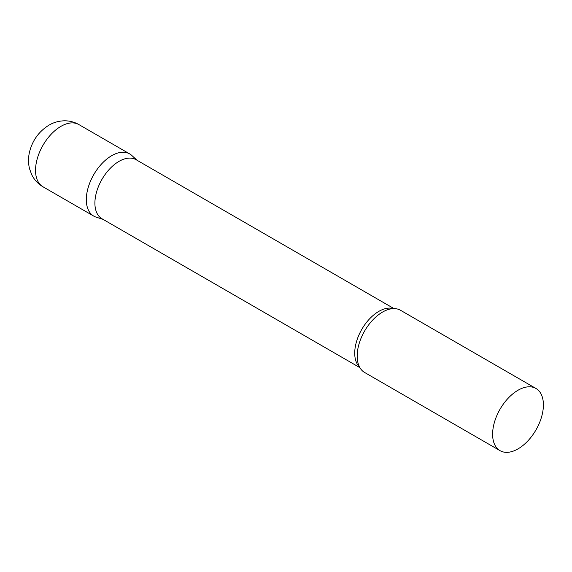 <?xml version="1.0" encoding="UTF-8"?>
<svg xmlns="http://www.w3.org/2000/svg" width="572" height="572" viewBox="0 0 572 572"><rect width="100%" height="100%" fill="white"/><g stroke="black" fill="none" stroke-linecap="round" stroke-linejoin="round"><path stroke-width="0.86" d="M42.971 186.779L93.758 216.102A35.914 20.735 -60 0 1 88.252 187.323A35.914 20.735 -60 0 1 111.712 155.677A35.914 20.735 -60 0 1 129.665 153.897L78.879 124.574A35.914 20.735 -60 0 0 60.925 126.355A35.914 20.735 -60 0 0 37.466 158.001A35.914 20.735 -60 0 0 42.971 186.779C38.017 183.855 34.263 179.83 31.717 174.696L29.494 168.618C28.2 163.177 28.192 157.708 29.479 152.195C32.382 140.462 38.875 131.453 48.956 125.168C53.711 122.394 58.844 120.942 64.35 120.814C69.527 120.756 74.367 122.015 78.879 124.574M393.979 308.594L136.057 159.688A34.091 19.684 120 0 0 109.781 168.819A34.091 19.684 120 0 0 94.902 203.132A34.091 19.684 120 0 0 101.959 218.733L359.888 367.646M137.123 160.303L131.767 155.434A35.914 20.735 120 0 0 103.475 162.012A35.914 20.735 120 0 0 86.315 199.657A35.914 20.735 120 0 0 96.132 217.145L103.031 219.355M535.964 388.474L400.529 310.281A35.914 20.735 120 0 0 387.673 309.709A35.914 20.735 120 0 0 357.178 356.041A35.914 20.735 120 0 0 357.7 361.626A35.914 20.735 120 0 0 364.621 372.479L500.05 450.672A35.914 20.735 120 0 0 527.727 441.048A35.914 20.735 120 0 0 543.4 404.912A35.914 20.735 120 0 0 535.964 388.474A35.914 20.735 120 0 0 508.286 398.091A35.914 20.735 120 0 0 492.614 434.234A35.914 20.735 120 0 0 500.05 450.672M393.329 308.608A34.091 19.684 120 0 0 368.068 320.52A34.091 19.684 120 0 0 354.726 353.138A34.091 19.684 120 0 0 359.573 367.081"/></g></svg>
